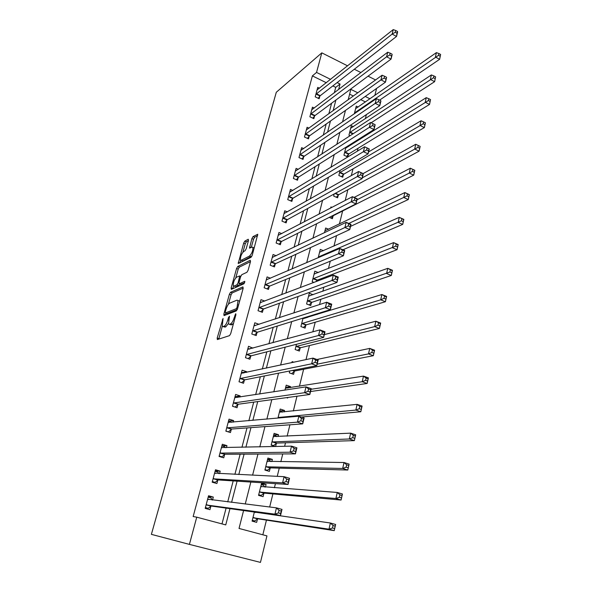 <?xml version="1.0" encoding="UTF-8"?>
<svg xmlns="http://www.w3.org/2000/svg" width="592" height="592" viewBox="0 0 592 592"><rect width="100%" height="100%" fill="white"/><g stroke="black" fill="none" stroke-linecap="round" stroke-linejoin="round"><path stroke-width="0.89" d="M223.058 318.459L217.183 338.047L217.353 339.564L229.526 335.627L230.717 333.614L235.905 314.737L235.749 313.693L234.247 317.527C233.167 321.005 231.909 323.151 230.466 323.972L229.422 324.342L228.49 323.891L229.496 316.209L228.482 317.504L227.824 319.887C226.751 323.306 225.522 325.415 224.124 326.214L223.125 326.569L222.237 326.14L223.058 318.459M248.492 240.485L248.248 239.235L244.785 241.151L243.66 243.142L238.221 263.521L251.06 257.305L252.244 255.248L257.772 234.254L253.05 236.578L251.889 238.613L249.498 248.137L251.977 247.101L252.873 247.375C253.036 250.69 251.911 253.583 249.506 256.062L241.247 260.265L240.426 259.992C240.271 256.773 241.366 253.938 243.689 251.482L245.051 250.764L246.198 248.751L248.492 240.485M326.325 82.732L312.384 75.887L316.535 72.431L321.811 52.851L276.294 92.271L151.382 534.354L189.41 544.388L196.744 517.171L225.752 524.904L229.962 508.646M312.384 75.887L193.155 516.535L196.744 517.171M230.525 292.307L229.393 294.276L223.843 314.167L224.028 315.61L236.319 310.911L237.51 308.883L243.164 288.297L242.927 286.876L230.525 292.307L232.168 292.922L231.035 294.883L228.431 304.236M233.492 286.062L232.782 288.622L231.139 288.008L236.585 268.472L237.718 266.496L250.246 260.273L250.497 261.612L248.129 270.218L246.945 272.268L241.788 274.695L240.626 276.708L239.057 282.377L239.286 283.76L244.637 281.348M231.139 288.008L231.339 289.377L243.971 283.76L244.866 281.437M221.985 523.905L226.1 508.106M227.72 501.89L233.189 480.904M234.898 474.355L240.152 454.182M241.943 447.308L246.997 427.927M248.862 420.742L253.716 402.123M255.663 394.642L260.325 376.764M262.345 369.001L266.822 351.833M268.916 343.797L273.208 327.324M275.369 319.029L279.483 303.23M281.711 294.675L285.662 279.535M287.949 270.736L291.73 256.225M294.083 247.19L297.702 233.3M300.114 224.042L303.585 210.745M306.049 201.265L309.364 188.552M311.888 178.865L315.055 166.715M317.63 156.821L320.657 145.218M323.284 135.139L326.17 124.061M328.841 113.79L331.594 103.23M334.317 92.789L335.731 87.35L332.822 85.921M212.521 500.033L213.305 497.073L208.554 495.748L205.18 508.38L209.96 509.675L210.87 506.249M219.536 473.622L220.194 471.143L215.495 469.774L212.18 482.191L216.909 483.531L217.804 480.164M226.433 447.67L226.973 445.65L222.326 444.244L219.062 456.447L223.732 457.831L224.612 454.523M233.211 422.163L233.633 420.586L229.037 419.136L225.833 431.131L230.451 432.56L231.317 429.304M239.878 397.084L240.182 395.937L235.638 394.45L232.486 406.245L237.052 407.718L237.903 404.514M246.427 372.42L246.62 371.687L242.135 370.163L239.027 381.766L243.541 383.276L244.378 380.123M252.873 348.17L248.522 346.276L245.465 357.694L249.928 359.24L250.756 356.14M259.118 324.349L254.804 322.781L251.8 334.014L256.21 335.59L257.024 332.541M264.809 301.091L260.983 299.656L258.031 310.711L262.397 312.324L263.196 309.327M270.492 278.233L267.066 276.908L264.158 287.779L268.479 289.429L269.264 286.476M276.153 255.751L273.053 254.516L270.189 265.216L274.466 266.896L275.236 263.995M281.77 233.633L278.943 232.478L276.131 243.009L280.356 244.718L281.119 241.862M287.342 211.869L284.745 210.782L281.977 221.149L286.158 222.888L286.905 220.076M292.848 190.454L290.457 189.418L287.727 199.63L291.871 201.398L292.603 198.623M298.294 169.364L296.081 168.387L293.395 178.436L297.495 180.234L298.22 177.504M303.681 148.607L301.624 147.674L298.975 157.576L303.03 159.396L303.74 156.71M309.002 128.168L307.078 127.273L304.466 137.026L308.484 138.868L309.187 136.227M314.248 108.033L312.45 107.174L309.882 116.787L313.856 118.659L314.544 116.047M319.436 88.208L317.741 87.379L315.21 96.844L319.147 98.738L319.828 96.17M262.833 534.791L266.452 520.116M269.671 507.026L272.905 493.906M274.422 487.749L275.435 483.649M277.234 476.36L279.261 468.131M280.837 461.716L282.754 453.938M284.634 446.309L285.499 442.794M287.142 436.134L289.932 424.804M293.343 410.974L296.977 396.226M299.434 386.243L303.622 369.267M305.997 359.618L309.461 345.55M312.842 331.823L315.21 322.218M317.127 314.456L317.312 313.686M319.562 304.554L320.871 299.263M322.832 291.294L323.846 287.194M326.155 277.803L326.436 276.664M328.449 268.509L330.255 261.183M333.969 246.087L336.545 235.646M339.408 224.02L342.62 210.981M345.217 200.451L347.852 189.758M351.337 175.602L353.002 168.861M357.353 151.197L358.071 148.274M360.328 139.113L360.609 137.973M365.36 118.696L366.367 114.619M365.479 101.95L360.75 99.626M353.387 96.015L349.613 94.165M254.36 512.058L252.081 521.115L256.662 522.366L257.505 518.992M265.468 487.075L266.111 484.478L261.605 483.168L258.549 495.371L263.077 496.658L263.899 493.351M271.817 461.605L272.364 459.399L267.91 458.053L264.898 470.055L269.375 471.387L270.189 468.131M275.583 446.516L276.375 443.319M278.062 436.556L278.521 434.743L274.111 433.351L271.151 445.154L275.554 446.523M284.212 411.921L284.567 410.478L280.216 409.05L277.937 418.107M286.565 397.639L287.675 398.016L287.816 397.469M290.25 387.693L290.524 386.606L286.217 385.14L284.967 390.121M289.769 370.962L289.296 372.856L293.58 374.344L294.342 371.288M293.861 362.23L292.122 361.616L291.856 362.659M296.466 344.292L295.149 349.532L299.389 351.049L300.144 348.044M303.037 318.104L300.914 326.569L305.109 328.116L305.849 325.163M307.803 317.319L306.915 316.905M313.116 294.727L309.283 293.247L306.589 303.97L310.741 305.553L311.466 302.638M316.772 281.363L316.994 280.467M313.975 282.428L312.176 281.718L314.826 271.166L318.296 272.549M323.447 250.719L320.279 249.417L318.193 257.742M328.56 229.237L325.652 228.009L324.483 232.686M329.263 217.368L332.401 218.707L333.081 215.969M331.986 207.37L330.943 206.926L330.662 208.066M334.206 193.939L333.666 196.085L337.61 197.817L338.284 195.116M340.119 170.392L338.839 175.484L342.746 177.237L343.404 174.581M345.928 147.238L343.937 155.185L347.8 156.961L348.451 154.342M348.51 146.55L347.652 146.15M350.131 135.738L348.954 135.183L351.337 125.689L353.357 126.651M358.153 107.048L356.251 106.123L354.319 113.805M376.571 88.452L374.862 95.423M243.586 510.548L239.027 528.449L266.948 535.893L260.458 562.4L189.41 544.388M375.565 79.95L368.061 76.168M360.92 72.564L354.312 69.234M347.585 65.845L321.811 52.851M338.624 89.51L340.045 84.034L337.114 82.591M330.573 79.358L316.535 72.431M231.59 502.364L237.089 481.155M238.805 474.54L244.089 454.16M245.887 447.219L250.964 427.631M252.851 420.379L257.72 401.576M259.681 394.028L264.365 375.964M266.393 368.128L270.884 350.797M272.993 342.687L277.3 326.059M279.476 317.682L283.605 301.742M285.847 293.107L289.806 277.826M292.108 268.946L295.904 254.308M298.264 245.199L301.898 231.183M304.318 221.845L307.796 208.428M310.275 198.875L313.597 186.051M316.128 176.283L319.31 164.028M321.893 154.061L324.927 142.361M327.561 132.194L330.454 121.034M333.141 110.682L335.893 100.041M357.82 92.803L350.841 89.362L348.185 99.782M345.476 110.415L342.553 121.893M339.897 132.334L336.833 144.367M334.221 154.623L331.009 167.225M328.449 177.282L325.089 190.476M322.581 200.318L319.066 214.126M316.616 223.746L312.939 238.191M310.548 247.582L306.708 262.678M304.377 271.832L300.359 287.594M298.094 296.503L293.898 312.961M291.701 321.611L287.327 338.779M285.189 347.164L280.63 365.072M278.566 373.167L273.815 391.845M271.824 399.652L266.874 419.114M264.957 426.617L259.799 446.893M257.964 454.079L252.592 475.191M250.845 482.051L245.243 504.036M369.993 98.812L365.227 96.459M335.731 87.35L340.045 84.034M266.111 484.478L261.361 484.152M272.364 459.399L267.584 459.37M278.521 434.743L273.704 434.987M284.567 410.478L279.838 410.981M290.524 386.606L286.114 387.309M307.825 317.245L303.985 318.422M213.305 497.073L208.354 496.51M220.194 471.143L215.185 470.936M226.973 445.65L221.911 445.798M233.633 420.586L228.882 421.03M240.182 395.937L235.845 396.618M246.62 371.687L242.579 372.568M252.962 347.837L249.128 348.888M223.983 326.873L223.125 326.569M228.379 323.535L225.811 326.814L224.805 327.169M230.266 324.638L229.422 324.342M233.522 323.41L231.132 324.949M222.303 326.266L218.751 339.112M243.208 288.126L232.168 292.922M225.952 313.138L225.426 315.077M225.286 311.94L225.419 312.946L236.223 308.758L237.052 307.337L238.021 300.566L237.029 300.144L229.622 303.178C228.231 304.044 227.017 306.138 225.974 309.475L225.286 311.94M226.899 313.486L225.419 312.946M237.244 309.646L227.084 313.553M235.786 277.826L238.213 269.101L236.585 268.472M250.497 261.62L239.346 267.125L238.213 269.101M240.641 284.271L244.674 282.724M236.578 277.145C234.232 279.565 233.137 282.443 233.3 285.788L234.092 286.099L236.933 284.819L238.095 282.813L239.745 275.916L236.578 277.145M234.95 286.417L234.092 286.099M239.612 283.886L238.598 285.44L235.742 286.72M241.188 260.295L242.875 260.902L241.247 260.265M251.97 256.025L242.875 260.902M254.308 247.737L253.716 247.715M257.638 235.609L254.686 237.237L253.517 239.272L251.252 247.486M248.44 240.663L246.39 241.795L245.258 243.778L242.935 252.14M240.663 260.295L239.938 262.907M252.222 520.568L254.649 520.96L257.979 518.799L334.243 530.647L328.989 529.181L330.38 523.002L254.353 512.065M252.288 520.316L254.649 520.96M333.044 525.511L330.38 523.002L335.627 524.475L334.243 530.647L335.153 526.103L333.044 525.511L332.489 527.99L334.598 528.582M252.932 517.741L328.989 529.181L332.489 527.99M335.627 524.475L335.153 526.103M212.128 499.981L210.967 497.879L208.192 497.11M205.306 507.892L208.184 508.321L205.394 507.559M278.425 512.916L280.645 513.538L281.252 511.007L279.039 510.385L278.425 512.916L274.932 514.167L276.471 507.855L281.992 509.409L280.467 515.706L274.932 514.167L206.097 504.946M207.644 499.167L276.471 507.855L279.039 510.385M280.645 513.538L280.467 515.706L211.307 506.042L208.184 508.321M281.252 511.007L281.992 509.409M258.593 495.186L261.035 495.423L264.372 493.136L341.088 500.04L335.901 498.516L337.27 492.455L260.783 486.469M258.697 494.757L261.035 495.423M261.235 484.656L263.558 485.329L264.765 487.024M339.926 494.853L337.27 492.455L342.442 493.994L341.088 500.04L341.998 495.467L339.926 494.853L339.379 497.28L341.458 497.894M259.377 492.056L335.901 498.516L339.379 497.28M342.442 493.994L341.998 495.467M265.534 470.248L267.318 470.307L270.67 467.895L347.793 470.033L342.679 468.457L344.019 462.515L267.096 461.301M265.009 469.619L267.318 470.307M267.503 459.681L269.804 460.376L270.744 461.59M346.668 464.794L344.019 462.515L349.125 464.106L347.793 470.033L348.718 465.438L346.668 464.794L346.135 467.177L348.185 467.813M265.719 466.792L342.679 468.457L346.135 467.177M349.125 464.106L348.718 465.438M272.653 445.621L273.497 445.598L276.856 443.068L354.371 440.618L349.324 438.983L350.634 433.152L273.312 436.541M271.217 444.895L273.497 445.598M273.667 435.12L275.946 435.83L276.619 436.63M353.276 435.327L350.634 433.152L355.674 434.802L354.371 440.618L355.304 435.986L353.276 435.327L352.758 437.666L354.778 438.324M271.957 441.95L349.324 438.983L352.758 437.666M355.674 434.802L355.304 435.986M218.759 473.585L217.841 472.083L215.096 471.284M212.195 482.14L215.103 482.347L212.35 481.562M286.047 481.577L288.23 482.221L288.829 479.742L286.646 479.098L286.047 481.577L282.576 482.872L284.086 476.686L289.525 478.299L288.03 484.471L282.576 482.872L213.083 478.817M214.6 473.134L284.086 476.686L286.646 479.098M288.23 482.221L288.03 484.471L218.241 479.934L215.103 482.347M288.829 479.742L289.525 478.299M225.256 447.7L224.597 446.716L221.882 445.894M220.291 456.809L221.904 456.809L219.181 456.003M293.506 450.867L295.667 451.533L296.252 449.106L294.098 448.44L293.506 450.867L290.058 452.207L291.538 446.146L296.91 447.818L295.445 453.864L290.058 452.207L219.95 453.124M221.445 447.545L291.538 446.146L294.098 448.44M295.667 451.533L295.445 453.864L225.056 454.264L221.904 456.809M296.252 449.106L296.91 447.818M231.635 422.303L228.556 420.934M227.824 431.753L225.9 430.865M300.825 420.771L302.949 421.467L303.526 419.084L301.402 418.389L300.825 420.771L297.399 422.148L298.849 416.213L304.14 417.945L302.704 423.872L297.399 422.148L226.706 427.868M228.172 422.377L298.849 416.213L301.402 418.389M302.949 421.467L302.704 423.872L231.761 429.03L228.593 431.701M303.526 419.084L304.14 417.945M279.735 410.952L282.384 412.113M359.766 406.43L359.248 408.724L361.246 409.405L361.756 407.111L359.766 406.43L357.124 404.358L362.097 406.06L360.824 411.766L355.836 410.071L357.124 404.358L279.424 412.187M301.321 417.02L360.824 411.766L361.246 409.405M278.092 417.508L355.836 410.071L359.248 408.724M362.097 406.06L361.756 407.111M237.895 397.387L235.12 396.381M234.943 407.037L232.508 406.149M307.995 391.275L310.097 391.993L310.659 389.662L308.565 388.944L307.995 391.275L304.591 392.696L306.012 386.872L311.237 388.663L309.831 394.472L304.591 392.696L233.344 403.034M234.787 397.639L306.012 386.872L308.565 388.944M310.097 391.993L309.831 394.472L238.354 404.218L235.172 407.007M310.659 389.662L311.237 388.663M285.707 387.175L288.052 388.041M366.122 378.088L365.619 380.33L367.588 381.033L368.091 378.791L366.122 378.088L363.488 376.112L368.402 377.866L367.151 383.461L362.223 381.722L363.488 376.112L285.44 388.226M310.541 391.534L367.151 383.461L367.588 381.033M311.089 389.262L362.223 381.722L365.619 380.33M368.402 377.866L368.091 378.791M372.361 350.279L371.865 352.484L373.811 353.202L374.307 351.004L369.734 348.407L374.588 350.205L373.36 355.696L368.498 353.905L369.734 348.407L316.935 359.499M291.649 373.678L294.823 370.977L373.36 355.696L373.811 353.202M317.164 364.161L368.498 353.905L371.865 352.484M374.588 350.205L374.307 351.004M378.48 322.995L377.992 325.156L379.916 325.896L380.404 323.735L375.861 321.219L380.656 323.062L379.45 328.456L374.647 326.614L375.861 321.219L324.327 334.613M297.569 350.397L300.625 347.711L379.45 328.456L379.916 325.896M295.911 346.52L374.647 326.614L377.992 325.156M380.656 323.062L380.404 323.735M303.089 318.089L304.096 318.466M384.489 296.222L384.008 298.346L385.91 299.101L386.384 296.977L381.877 294.527L386.613 296.422L385.429 301.713L380.686 299.826L381.877 294.527L302.912 318.622M303.385 327.48L306.33 324.816L385.429 301.713L385.91 299.101M301.661 323.609L380.686 299.826L384.008 298.346M386.613 296.422L386.384 296.977M308.647 295.756L309.401 296.044M390.38 269.937L389.913 272.024L391.793 272.794L392.259 270.714L387.782 268.339L392.459 270.278L391.297 275.465L386.613 273.534L387.782 268.339L308.55 296.141M309.105 304.924L311.954 302.275L391.297 275.465L391.793 272.794M307.322 301.054L389.913 272.024M392.459 270.278L392.259 270.714M243.815 372.982L241.58 372.227M315.025 362.363L317.097 363.096L317.652 360.809L315.58 360.069L315.025 362.363L311.636 363.814L313.035 358.108L318.185 359.943L316.809 365.641L311.636 363.814L239.871 378.614M241.292 373.3L313.035 358.108L315.58 360.069M317.097 363.096L316.809 365.641L244.829 379.812L241.706 382.661M317.652 360.809L318.185 359.943M249.617 349.058L247.93 348.466M321.915 334.006L323.957 334.761L324.505 332.519L322.462 331.764L321.915 334.006L318.555 335.494L319.917 329.899L325.008 331.786L323.654 337.373L318.555 335.494L246.294 354.593M247.693 349.361L319.917 329.899L322.462 331.764M323.957 334.761L323.654 337.373L251.208 355.807L248.203 358.641M324.505 332.519L325.008 331.786M255.448 325.548L254.183 325.089M328.678 306.197L330.691 306.974L331.224 304.776L329.211 303.999L328.678 306.197L325.334 307.722L326.673 302.231L331.698 304.17L330.373 309.653L325.334 307.722L252.614 330.958M253.99 325.815L326.673 302.231L329.211 303.999M330.691 306.974L330.373 309.653L257.476 332.186L254.582 335.005M331.224 304.776L331.698 304.17M261.264 302.438L260.332 302.09M335.309 278.921L337.299 279.713L337.825 277.559L335.834 276.76L335.309 278.921L331.986 280.475L333.296 275.088L338.261 277.071L336.959 282.451L331.986 280.475L258.83 307.707M260.184 302.645L333.296 275.088L335.834 276.76M337.299 279.713L336.959 282.451L263.647 308.95L260.85 311.755M337.825 277.559L338.261 277.071M267.059 279.713L266.385 279.454M341.813 252.162L343.782 252.969L344.292 250.853L342.324 250.039L341.813 252.162L338.506 253.746L339.801 248.462L344.699 250.49L343.419 255.766L338.506 253.746L264.95 284.826M266.282 279.846L339.801 248.462L342.324 250.039M343.782 252.969L343.419 255.766L269.723 286.091L267.014 288.874M344.292 250.853L344.699 250.49M314.167 273.785L314.678 273.985M396.174 244.133L395.715 246.183L397.565 246.975L398.024 244.933L393.576 242.624L398.201 244.6L397.062 249.698L392.429 247.73L393.576 242.624L314.108 274.015M315.677 281.777L317.482 280.083L397.062 249.698L397.565 246.975M312.894 278.847L395.715 246.183M272.801 257.35L272.342 257.172M348.192 225.9L350.138 226.729L350.642 224.649L348.703 223.82L348.192 225.9L344.914 227.513L346.179 222.326L351.019 224.398L349.761 229.578L344.914 227.513L270.973 262.308M272.283 257.409L346.179 222.326L348.703 223.82M350.138 226.729L349.761 229.578L275.694 263.588L273.075 266.356M350.642 224.649L351.019 224.398M401.857 218.803L401.406 220.809L403.233 221.623L403.685 219.61L399.267 217.368L403.833 219.388L402.715 224.39L398.142 222.385L399.267 217.368L319.576 252.229M342.931 249.757L402.715 224.39L403.233 221.623M318.378 256.987L401.406 220.809M354.46 200.126L356.377 200.969L356.872 198.934L354.956 198.083L354.46 200.126L351.197 201.768L352.44 196.677L357.22 198.786L355.992 203.87L351.197 201.768L276.893 240.145M278.188 235.32L352.44 196.677L354.956 198.083M356.377 200.969L355.992 203.87L281.577 241.44L279.039 244.185M407.437 193.924L406.993 195.9L408.806 196.722L409.25 194.746L404.861 192.57L409.368 194.627L408.273 199.541L403.751 197.491L404.861 192.57L324.956 230.776M350.538 226.388L408.273 199.541L408.806 196.722M348.806 223.45L406.993 195.9M360.609 174.825L362.504 175.691L362.992 173.685L361.098 172.82L360.609 174.825L357.368 176.497L358.589 171.495L363.31 173.648L362.104 178.636L357.368 176.497L282.732 218.33M283.997 213.586L358.589 171.495L361.098 172.82M362.504 175.691L362.104 178.636L287.372 219.639L284.9 222.37M412.92 169.49L412.483 171.428L414.274 172.265L414.703 170.326L410.352 168.209L414.807 170.304L413.727 175.128L409.257 173.049L410.352 168.209L354.134 197.425M331.061 218.137L333.57 215.54L413.727 175.128L414.274 172.265M356.969 199.815L412.483 171.428M366.648 149.991L368.52 150.864L368.994 148.895L367.129 148.022L366.648 149.991L363.421 151.685L364.62 146.772L369.29 148.962L368.098 153.861L363.421 151.685L288.474 196.855M289.717 192.178L364.62 146.772L367.129 148.022M368.52 150.864L368.098 153.861L293.07 198.172L290.672 200.888M420.068 146.335L418.3 145.484L417.878 147.386L419.647 148.237L420.15 146.409L419.092 151.152L414.674 149.029L415.739 144.278L363.17 173.582M336.33 197.254L338.772 194.679L419.092 151.152L419.647 148.237M362.297 177.837L417.878 147.386M415.739 144.278L418.3 145.484M374.891 124.557L373.049 123.669L372.575 125.6L374.425 126.488L375.158 124.72L373.996 129.53L369.371 127.317L294.128 175.706M372.575 125.6L369.371 127.317L370.548 122.492L295.356 171.103M374.425 126.488L373.996 129.53L298.686 177.038L296.348 179.731M373.049 123.669L370.548 122.492M425.345 122.766L423.591 121.9L423.176 123.765L424.923 124.631L425.404 122.921L424.36 127.591L419.987 125.437L421.045 120.768L368.572 151.922M341.517 176.682L343.9 174.122L424.36 127.591L424.923 124.631M339.505 172.82L423.176 123.765M421.045 120.768L423.591 121.9M380.686 100.655L378.858 99.745L378.399 101.646L380.227 102.549L380.93 100.906L379.783 105.635L375.217 103.385L299.693 154.882M378.399 101.646L375.217 103.385L376.371 98.649L300.906 150.346M380.227 102.549L379.783 105.635L304.207 156.229L301.935 158.9M378.858 99.745L376.371 98.649M430.525 99.597L428.793 98.723L428.379 100.559L430.11 101.439L430.525 99.597L429.533 104.436L425.219 102.246L426.247 97.658L345.698 148.148M346.623 156.421L348.947 153.876L429.533 104.436L430.11 101.439M344.588 152.566L428.379 100.559M426.247 97.658L428.793 98.723M435.616 76.834L433.906 75.939L433.499 77.752L435.209 78.64L435.616 76.834L434.624 81.674L430.354 79.461L431.368 74.947L350.693 128.257M371.14 122.773L434.624 81.674L435.209 78.64M349.598 132.601L433.499 77.752M431.368 74.947L433.906 75.939M440.618 54.457L438.924 53.554L438.531 55.33L440.219 56.233L440.618 54.457L439.627 59.304L435.401 57.061L436.4 52.621L355.614 108.654M379.613 100.122L439.627 59.304L440.219 56.233M354.541 112.931L438.531 55.33M436.4 52.621L438.924 53.554M386.376 77.167L384.571 76.25L384.119 78.114L385.925 79.032L386.591 77.515L385.466 82.162L380.952 79.876L305.176 134.377M384.119 78.114L380.952 79.876L382.092 75.228L306.367 129.907M385.925 79.032L385.466 82.162L309.653 135.731L307.433 138.387M384.571 76.25L382.092 75.228M391.971 54.101L390.18 53.169L389.736 54.997L391.527 55.929L392.156 54.531L391.053 59.096L386.591 56.788L310.578 114.175M389.736 54.997L386.591 56.788L387.708 52.214L311.755 109.772M391.527 55.929L391.053 59.096L315.018 115.544L312.85 118.185M390.18 53.169L387.708 52.214M397.461 31.428L395.693 30.488L395.256 32.286L397.025 33.226L397.461 31.428L397.632 31.946L396.544 36.43L392.133 34.092L315.899 94.276M395.256 32.286L392.133 34.092L393.229 29.6L317.053 89.94M397.025 33.226L396.544 36.43L320.294 95.652L318.178 98.279M395.693 30.488L393.229 29.6M223.014 320.094L222.266 319.821M235.72 315.403L234.913 315.107M229.259 317.786L228.482 317.504M225.811 326.814L224.124 326.214M228.616 320.176L227.824 319.887M232.175 324.586L230.466 323.972M235.054 317.823L234.247 317.527M218.855 338.631L217.183 338.047M225.5 314.766L223.843 314.167M231.035 294.883L229.393 294.276M237.414 309.194L236.223 308.758M237.851 307.633L237.052 307.337M238.554 305.102L237.747 304.806M239.346 267.125L237.718 266.496M240.951 284.389L239.286 283.76M238.598 285.44L236.933 284.819M238.924 283.131L238.095 282.813M240.419 277.456L239.656 277.167M251.163 256.713L249.506 256.062M251.112 247.56L249.58 246.953M253.517 239.272L251.889 238.613M254.686 237.237L253.05 236.578M239.886 262.937L238.302 262.323M245.258 243.778L243.66 243.142M246.39 241.795L244.785 241.151M257.631 518.903L253.058 517.652M257.979 518.799L253.398 517.549M255.574 512.494L254.434 512.184M207.703 499.285L208.724 499.567M206.534 504.732L211.307 506.042M206.216 504.85L210.989 506.153M264.032 493.254L259.511 491.959M264.372 493.136L259.851 491.841M261.56 486.779L260.857 486.58M270.322 468.028L265.852 466.696M270.67 467.895L266.193 466.555M267.68 461.553L267.177 461.405M276.508 443.216L272.083 441.839M276.856 443.068L272.431 441.691M273.778 436.763L273.393 436.637M214.667 473.245L215.296 473.422M213.52 478.58L218.241 479.934M213.201 478.713L217.923 480.068M221.512 447.641L221.963 447.774M220.394 452.873L225.056 454.264M220.076 453.021L224.738 454.412M227.143 427.594L231.761 429.03M226.825 427.764L231.435 429.2M279.875 417.93L278.218 417.397M280.556 417.871L278.566 417.227M233.788 402.738L238.354 404.218M233.463 402.923L238.028 404.395M294.476 371.177L292.396 370.451M294.823 370.977L292.981 370.333M300.277 347.926L296.037 346.401M300.625 347.711L296.392 346.187M305.983 325.038L301.787 323.484M306.33 324.816L302.142 323.254M311.599 302.512L307.455 300.921M311.954 302.275L307.803 300.684M240.322 378.295L244.829 379.812M239.997 378.495L244.503 380.005M246.746 354.253L251.208 355.807M246.42 354.467L250.882 356.014M253.065 330.602L257.476 332.186M252.74 330.832L257.15 332.415M259.289 307.329L263.647 308.95M258.956 307.574L263.322 309.194M265.408 284.434L269.723 286.091M265.075 284.693L269.39 286.343M317.127 280.334L313.027 278.714M317.482 280.083L313.375 278.462M271.425 261.901L275.694 263.588M271.092 262.167L275.361 263.854M319.414 257.217L318.511 256.854M319.902 257.009L318.866 256.588M277.352 239.723L281.577 241.44M277.019 240.004L281.244 241.721M283.191 217.893L287.372 219.639M282.858 218.189L287.031 219.928M333.215 215.828L332.726 215.621M333.57 215.54L333.192 215.377M288.933 196.396L293.07 198.172M288.6 196.707L292.729 198.475M338.417 194.975L335.035 193.488M338.772 194.679L335.494 193.236M294.587 175.239L298.686 177.038M294.254 175.558L298.346 177.356M343.538 174.433L339.638 172.672M343.9 174.122L339.993 172.361M300.159 154.401L304.207 156.229M299.818 154.727L303.866 156.554M348.584 154.194L344.722 152.41M348.947 153.876L345.084 152.092M352.899 133.947L349.731 132.445M353.343 133.659L350.094 132.12M355.341 113.102L354.667 112.776M355.785 112.798L355.03 112.436M305.642 133.881L309.653 135.731M305.302 134.214L309.313 136.064M311.044 113.664L315.018 115.544M310.704 114.012L314.67 115.884M316.365 93.751L320.294 95.652M316.024 94.113L319.954 96.008M239.634 301.165L238.021 300.566M240.759 276.309L239.745 275.916M254.257 247.93L252.873 247.375"/></g></svg>
